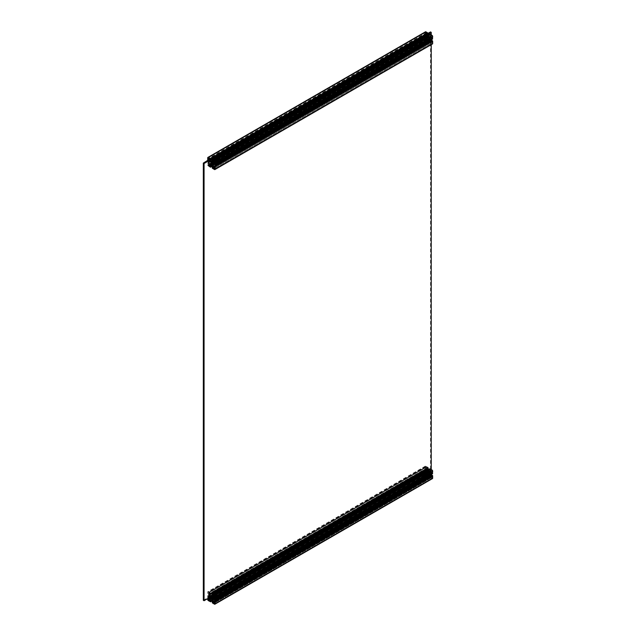 <?xml version="1.0" encoding="UTF-8"?>
<svg xmlns="http://www.w3.org/2000/svg" width="636" height="636" viewBox="0 0 636 636"><rect width="100%" height="100%" fill="white"/><g stroke="black" fill="none" stroke-linecap="round" stroke-linejoin="round"><path stroke-width="0.48" stroke-dasharray="3.18 2.39" d="M210.126 599.279L209.848 598.404L210.468 599.001L210.087 599.12M429.475 39.082L430.151 37.977A1.351 0.779 60 0 1 430.437 37.389A1.351 0.779 60 0 1 430.485 37.365A6.853 3.959 60 0 1 430.659 37.254A6.853 3.959 60 0 1 431.24 37.015L430.858 36.332A6.853 3.959 60 0 1 430.349 36.721A6.853 3.959 60 0 1 430.167 36.816L430.429 37.588L430.159 36.793A1.351 0.779 60 0 1 430.119 36.848A1.351 0.779 60 0 1 429.475 36.801L429.395 37.158A1.304 0.755 60 0 1 429.705 37.627L428.616 36.665L428.044 37.818L429.451 39.154A1.367 0.795 60 0 1 429.316 39.17L429.006 38.287L428.108 38.096A1.367 0.795 60 0 1 428.028 37.89L428.044 37.818M210.23 163.897L209.713 164.056C210.039 164.947 210.214 164.899 210.23 163.897A0.652 0.652 0 0 1 210.071 165.002M426.112 475.291L426.16 474.146L427.575 474.345L426.621 475.013C427.297 473.836 424.244 475.458 426.486 475.092L427.575 474.345L426.486 475.092C424.244 475.458 427.297 473.836 426.621 475.013L426.828 474.758A0.867 0.501 180 0 1 425.874 475.577A0.867 0.501 180 0 1 426.828 474.758M428.616 471.308L428.346 471.324A1.367 0.795 60 0 1 428.481 471.308L429.626 471.713L429.698 472.381A1.367 0.795 60 0 1 429.777 472.588L428.489 470.878A1.351 0.779 60 0 1 427.79 470.091A6.853 3.959 60 0 1 427.01 468.597L426.669 472.675C427.678 472.882 428.012 473.47 427.702 474.432L426.335 473.216L426.684 472.667L427.941 473.494A1.351 0.779 60 0 1 428.489 473.582L428.561 473.224A1.304 0.755 60 0 1 428.259 472.755L429.268 473.764L429.761 472.635M428.028 472.54L428.108 472.739A1.367 0.795 60 0 1 428.028 472.54L428.378 471.308A1.367 0.795 -120 0 1 428.513 471.292L429.38 471.499A1.057 0.612 60 0 0 429.046 471.363L428.712 471.316M428.481 471.308L426.883 472.31M429.475 473.725L429.451 473.796A1.367 0.795 60 0 1 429.316 473.812L427.623 474.718M429.777 472.588L429.451 473.796M429.626 471.713A1.057 0.612 60 0 1 430.063 472.834L430 473.073A1.057 0.612 60 0 1 429.244 473.144L428.108 472.739M430.063 472.834L429.904 473.176A1.034 0.596 -120 0 0 430.095 472.906A1.034 0.596 -120 0 0 429.753 471.761A1.034 0.596 -120 0 0 428.871 471.387A1.034 0.596 -120 0 0 428.871 472.58A1.034 0.596 -120 0 0 429.904 473.176L429.928 473.16A1.034 0.596 60 0 1 428.895 472.564A1.034 0.596 60 0 1 428.895 471.371A1.034 0.596 60 0 1 429.769 471.745A1.034 0.596 60 0 1 430.111 472.89A1.034 0.596 60 0 1 429.928 473.16C430.055 474.194 428.06 471.03 428.895 471.371L429.046 471.363A1.057 0.612 60 0 0 428.632 471.57M424.649 474.186L425.738 475.569C426.064 474.599 425.723 474.011 424.713 473.804L424.649 474.186M431.089 473.574A2.282 1.32 -120 0 0 430.453 471.212A2.282 1.32 -120 0 0 428.608 470.139A2.282 1.32 -120 0 0 427.933 471.038A2.282 1.32 -120 0 0 429.737 474.162A2.282 1.32 -120 0 0 430.85 474.027A2.282 1.32 -120 0 0 431.089 473.574M431.025 473.574A2.242 1.296 60 0 1 429.698 474.146A2.242 1.296 60 0 1 427.925 471.077A2.242 1.296 60 0 1 429.801 470.6A2.242 1.296 60 0 1 431.025 473.574M431.168 471.912L430.381 470.934L431.168 471.912M429.348 473.796L429.244 473.144M428.123 472.421A1.304 0.755 60 0 1 428.33 471.387L428.044 472.469M430.079 472.548L429.284 471.57L430.079 472.548M424.649 472.556L424.959 475.164A1.566 0.906 180 0 1 425.261 474.997L426.82 474.233C425.667 473.494 425.667 472.866 426.82 472.333L428.33 471.387A1.304 0.755 60 0 1 428.41 471.348M429.348 473.725L429.475 474.154A1.351 0.779 60 0 1 430.167 474.941A6.853 3.959 60 0 1 430.85 476.205L431.24 475.982A6.853 3.959 60 0 1 430.485 474.758A1.351 0.779 60 0 1 430.151 473.764L429.801 473.47A1.304 0.755 60 0 1 429.634 473.645A1.304 0.755 60 0 1 429.554 473.685M429.841 473.438L427.694 475.179C427.845 476.348 427.177 476.73 425.715 476.324L427.774 474.647L427.774 475.815M213.903 596.989L214.252 595.9L212.814 596.727L213.903 596.989L214.252 595.9L213.768 597.061C214.594 597.641 214.634 597.617 213.903 596.989C214.634 597.617 214.594 597.641 213.768 597.061M211.08 596.719L210.993 596.942A1.304 0.755 -120 0 0 210.755 596.997L210.691 596.989A1.367 0.795 -120 0 0 210.611 597.101L211.709 597.331M210.611 597.101L210.58 597.117A1.367 0.795 60 0 1 210.659 597.005L210.762 597.355A1.057 0.612 -120 0 0 210.373 597.609A1.057 0.612 -120 0 0 210.325 597.967L210.929 598.683A1.367 0.795 -120 0 0 211.065 598.858L210.627 597.188M211.875 597.331L210.762 597.355M210.325 597.967L210.58 597.117L210.389 598.285A1.057 0.612 -120 0 0 211.144 599.223L212.249 599.199A1.367 0.795 -120 0 0 212.36 599.072A1.367 0.795 60 0 1 212.249 599.199L211.12 598.866M215.739 596.457L215.668 596.846C214.666 596.632 214.324 596.043 214.65 595.081L215.739 596.457M214.054 597.435L212.686 596.218C212.368 597.172 212.71 597.76 213.704 597.983L214.054 597.435M211.78 600.503A2.282 1.32 60 0 1 209.3 598.023A2.282 1.32 60 0 1 209.538 596.624M210.651 596.481L210.683 596.496A2.242 1.296 -120 0 0 209.363 598.015A2.242 1.296 -120 0 0 210.985 600.305A2.242 1.296 -120 0 0 212.456 599.589M211.065 598.858L211.383 599.287A1.057 0.612 -120 0 0 211.82 598.675M430.151 473.764L213.68 598.746L213.569 598.317L215.739 597.061L215.66 597.602C215.811 598.762 215.151 599.144 213.68 598.746L214.332 597.856L212.209 599.16M210.309 598.381L210.436 597.92L211.096 599.08L210.309 598.381M214.26 596.95L213.68 596.035L215.66 594.891L215.739 596.099L212.655 597.88M215.66 597.602L425.715 476.324L426.366 475.442L215.739 597.045L215.747 598.23M212.297 600.114A1.351 0.779 -120 0 0 211.899 599.772L211.82 599.319A1.304 0.755 -120 0 0 212.058 599.263A1.304 0.755 -120 0 0 212.13 599.207M210.548 597.236A1.304 0.755 -120 0 0 210.834 598.635M211.041 598.913L210.914 599.199A1.351 0.779 -120 0 0 210.365 599.104L209.188 598.452L209.101 597.299M212.607 594.827L212.607 595.113A1.542 0.89 0 0 0 213.585 595.932A1.542 0.89 0 0 0 215.27 595.741A1.542 0.89 0 0 0 215.715 595.113A1.542 0.89 0 0 0 215.27 594.485A1.542 0.89 0 0 0 214.563 594.255A1.542 0.89 0 0 0 213.084 594.485A1.542 0.89 0 0 0 212.639 595.113L212.933 597.586A1.566 0.906 180 0 1 213.227 597.411L214.674 597.029L213.863 595.646L214.674 594.318C213.203 593.921 212.543 594.302 212.694 595.463L212.694 598.174L210.365 599.104M214.626 161.321L215.644 161.631L214.205 162.458L214.499 161.409C213.664 160.829 213.712 160.805 214.626 161.321C213.712 160.805 213.664 160.829 214.499 161.409L214.205 162.458L214.499 161.409M211.041 164.271L210.929 164.04A1.367 0.795 -120 0 0 211.065 164.207L212.281 164.541A1.367 0.795 -120 0 0 212.36 164.43L210.914 164.557A1.351 0.779 -120 0 0 210.262 164.501A1.351 0.779 -120 0 0 210.214 164.533A6.853 3.959 -120 0 0 210.031 164.629A6.853 3.959 -120 0 0 209.475 165.09M211.875 162.689L210.659 162.355A1.367 0.795 -120 0 0 210.611 162.45L210.389 163.643A1.057 0.612 -120 0 0 211.144 164.581L211.383 164.644A1.057 0.612 -120 0 0 211.82 164.032L212.011 162.856M212.011 163.134L212.265 164.406L215.739 162.411L215.747 163.587M212.249 164.557A1.367 0.795 60 0 0 212.329 164.446L211.756 163.714A1.057 0.612 -120 0 0 211.001 162.776M214.3 160.98L214.65 160.431C215.644 160.654 215.986 161.242 215.668 162.196L214.3 160.98M212.615 161.957L213.704 163.333C214.03 162.371 213.696 161.782 212.686 161.568L212.615 161.957M211.78 165.861A2.282 1.32 60 0 1 209.721 164.462A2.282 1.32 60 0 1 209.538 161.973M210.651 161.838L210.683 161.854A2.242 1.296 -120 0 0 209.308 162.951A2.242 1.296 -120 0 0 210.818 165.567A2.242 1.296 -120 0 0 212.456 164.947L212.464 164.923M209.689 165.042L209.196 164.191M210.389 163.643L210.929 164.04A1.367 0.795 60 0 0 211.041 164.223M210.762 162.713A1.057 0.612 -120 0 0 210.373 162.967A1.057 0.612 -120 0 0 210.325 163.325L210.58 162.466A1.367 0.795 60 0 1 210.659 162.355L211.709 162.681M210.914 163.945L210.627 162.546M211.224 163.977L211.096 164.43L210.436 163.277L211.224 163.977M210.548 162.593A1.304 0.755 -120 0 0 210.834 163.993M211.08 162.077L210.993 162.291A1.304 0.755 -120 0 0 210.755 162.355A1.304 0.755 -120 0 0 210.683 162.403M213.998 162.442L214.785 162.005L213.863 160.995L214.674 159.676L213.227 159.564A1.566 0.906 0 0 0 212.933 159.739L212.607 163.301A1.542 0.89 180 0 1 213.084 162.673A1.542 0.89 180 0 1 214.769 162.482A1.542 0.89 180 0 1 215.715 163.301A1.542 0.89 180 0 1 215.27 163.929A1.542 0.89 180 0 1 213.791 164.168A1.542 0.89 180 0 1 213.084 163.929A1.542 0.89 180 0 1 212.639 163.301L212.639 159.549M210.365 161.306L212.758 159.922L212.694 163.524L426.82 39.591C425.667 38.852 425.667 38.216 426.82 37.683L425.261 37.15A1.566 0.906 0 0 0 424.959 37.325L424.649 40.823M212.249 162.53L215.66 160.24L215.739 161.449L214.26 162.307L213.68 161.385L211.899 162.419M425.595 38.828A0.867 0.501 0 0 0 426.589 38.025A0.867 0.501 0 0 0 425.595 38.828L425.762 38.589C425.293 39.79 428.108 38.025 425.889 38.518L425.889 38.518C428.108 38.025 425.293 39.79 425.762 38.589L424.745 39.297L426.184 38.47L424.745 39.297L426.16 39.496L426.207 38.351M429.316 39.17L427.623 40.068M428.123 37.778A1.304 0.755 60 0 1 428.33 36.737L428.346 36.673A1.367 0.795 60 0 1 428.481 36.665L426.883 37.659M428.028 37.89L428.346 36.673M429.006 38.287A1.057 0.612 60 0 1 428.569 37.166L428.632 36.928A1.057 0.612 60 0 1 429.046 36.713A1.057 0.612 60 0 1 429.38 36.856L429.698 37.739A1.367 0.795 60 0 1 429.777 37.937L429.698 37.739M426.088 40.37L424.713 39.154C424.403 40.116 424.745 40.696 425.738 40.919L426.088 40.37M427.774 39.4L427.702 39.782C426.692 39.575 426.351 38.987 426.684 38.017L427.774 39.4M427.972 36.18A2.282 1.32 -120 0 0 427.933 36.387A2.282 1.32 -120 0 0 429.737 39.519A2.282 1.32 -120 0 0 430.85 39.376A2.282 1.32 -120 0 0 430.667 36.896A2.282 1.32 -120 0 0 428.608 35.497A2.282 1.32 -120 0 0 427.972 36.18M427.964 36.22A2.242 1.296 60 0 1 429.698 35.878A2.242 1.296 60 0 1 431.081 38.486A2.242 1.296 60 0 1 429.698 39.504A2.242 1.296 60 0 1 427.925 36.427A2.242 1.296 60 0 1 427.964 36.22M430.262 36.467L431.049 37.445L430.262 36.467M429.777 37.937L429.451 39.154M429.626 37.071A1.057 0.612 60 0 1 430.063 38.184L430 38.43A1.057 0.612 60 0 1 429.244 38.502M428.513 36.65L429.38 36.856L428.513 36.65M429.165 37.095L429.952 38.081L429.165 37.095M429.348 39.074L429.475 39.512A1.351 0.779 60 0 1 430.167 40.299A6.853 3.959 60 0 1 430.85 41.563L431.24 41.332A6.853 3.959 60 0 1 430.485 40.116A1.351 0.779 60 0 1 430.151 39.122L429.801 38.828A1.304 0.755 60 0 1 429.634 39.003A1.304 0.755 60 0 1 429.554 39.035M429.841 38.796L427.694 40.537C427.845 41.698 427.177 42.079 425.715 41.682L425.603 41.253L427.774 39.996L427.774 41.173M429.801 38.828L429.316 39.106M429.721 37.914L426.295 39.893L425.715 38.971L427.694 37.826L427.774 39.035L427.774 37.77M428.481 36.721L426.454 37.818L428.33 36.737A1.304 0.755 60 0 1 428.41 36.705M428.616 36.665L428.489 36.228A1.351 0.779 60 0 1 427.941 35.688L426.669 35.044L427.01 39.512A6.853 3.959 60 0 1 427.607 39.019A6.853 3.959 60 0 1 427.79 38.923A1.351 0.779 60 0 1 427.837 38.891A1.351 0.779 60 0 1 428.489 38.939L428.561 38.581A1.304 0.755 60 0 1 428.259 38.112M426.82 37.683L428.489 36.228M426.438 466.904L426.438 472.325L208.87 597.943M207.71 598.611L207.741 591.782L208.131 597.514L430.5 469.13L431.24 469.559L426.414 472.604L425.699 472.119L425.317 466.164L425.285 473.892A0.914 0.525 -120 0 0 425.945 475.028L428.171 476.205L428.036 475.235L427.392 475.41L427.074 474.575A6.527 3.768 60 0 1 427.774 473.947A6.527 3.768 60 0 1 428.108 473.788A1.041 0.604 60 0 1 428.577 473.86L429.38 474.329A1.041 0.604 60 0 1 429.849 474.79A6.527 3.768 60 0 1 430.89 476.785L430.564 477.238L429.793 476.308L429.92 477.278L432.019 478.534A0.914 0.525 -120 0 0 432.488 478.582M425.532 476.563L426.263 477.223L424.681 478.137L424.8 476.984L427.933 475.179M424.681 478.137L212.615 600.567L212.655 599.581L213.497 598.977L214.229 599.104L213.823 599.875L424.641 478.153M214.229 599.104L424.689 477.167L213.807 598.913M425.389 471.363L426.843 471.705A1.566 0.906 180 0 1 427.646 472.174L425.579 473.367A1.566 0.906 180 0 1 424.776 472.898L424.872 471.666M429.38 471.165L427.766 472.445L429.849 471.244A1.041 0.604 60 0 1 429.38 471.165L428.577 470.704A1.041 0.604 60 0 1 428.108 470.243A6.527 3.768 60 0 1 427.901 469.917M214.809 594.127L424.776 472.898L424.649 472.238L213.998 593.857L214.809 594.127A1.566 0.906 180 0 1 215.612 594.588L213.545 595.781A1.566 0.906 180 0 1 213.346 595.717M428.489 470.878L426.82 472.333L426.708 471.904C425.238 471.507 424.578 471.888 424.721 473.049L424.768 473.518L214.785 594.747L213.998 594.175M424.768 475.418L214.674 597.029L424.768 475.418M213.998 597.403L424.776 476.062A1.566 0.906 0 0 0 425.579 476.523L426.39 476.785L427.766 475.99L427.646 475.331A1.566 0.906 0 0 0 426.843 474.861L212.742 598.476A1.566 0.906 0 0 0 213.545 598.937L214.356 599.199L215.731 598.404L215.612 597.745A1.566 0.906 0 0 0 214.809 597.284M429.849 474.79L427.766 475.99L427.646 475.331L429.38 474.329M428.489 473.582L426.708 474.615L428.561 473.224M429.801 473.47L429.316 473.756M426.295 474.536L425.715 473.621L427.694 472.476L427.774 473.685L215.739 596.099L215.62 595.224L425.715 473.621L215.62 595.224M427.774 472.413L427.774 473.685L429.721 472.556M429.92 477.278L427.734 478.542L427.774 477.564L426.16 479.027L429.737 476.96M427.774 477.564L429.737 476.428M215.699 600.002L426.573 478.256L214.125 600.909L214.523 601.632L215.707 600.956L215.747 599.979M213.545 598.937L211.804 599.939A1.041 0.604 -120 0 1 212.185 600.273L212.655 599.581L210.985 600.543M425.579 473.367L215.731 594.867L426.39 473.24M212.766 595.352A1.566 0.906 180 0 1 212.742 595.32L212.837 594.08M212.464 595.479L212.623 594.652L212.162 594.914M213.362 593.778L213.998 593.857M210.54 599.398L212.623 598.198L211.009 599.478A1.041 0.604 -120 0 0 210.54 599.398A6.527 3.768 -120 0 0 210.198 599.557A6.527 3.768 -120 0 0 209.689 599.963M426.39 476.785L215.731 598.404L215.612 597.745L425.579 476.523M424.792 475.307L214.674 597.029M426.295 475.497L215.739 597.061L425.603 475.903M212.249 597.172L213.68 596.035L211.899 597.061M426.557 479.218L215.707 600.956L426.16 479.027M214.547 600.67L212.957 601.584L214.547 600.67M212.631 595.916L210.755 596.997A1.304 0.755 -120 0 0 210.683 597.053M212.599 597.077L430.167 471.467A1.351 0.779 60 0 1 430.119 471.499A1.351 0.779 60 0 1 429.475 471.443L429.395 471.801A1.304 0.755 60 0 1 429.705 472.27M211.804 599.939L211.009 599.478M212.162 594.557L429.737 468.947L430.89 470.457A6.527 3.768 60 0 1 430.19 471.085A6.527 3.768 60 0 1 429.849 471.244M210.214 595.701L427.79 470.091M426.812 474.917A0.851 0.493 60 0 1 426.851 474.353A6.853 3.959 60 0 1 427.519 473.717L425.619 472.5L425.563 474.058L426.772 475.124L209.236 600.535M208.942 598.571L209.944 599.335A6.853 3.959 -120 0 0 209.475 599.732M432.401 471.785L432.027 470.33L431.144 470.107A0.851 0.493 60 0 1 431.105 470.68A6.853 3.959 60 0 1 431.081 470.712L431.598 471.602A0.851 0.493 60 0 1 432.146 471.84L214.825 597.403M431.097 476.618L431.081 476.738A6.853 3.959 60 0 1 431.105 476.801A0.851 0.493 60 0 1 431.144 477.421L432.289 478.248L432.146 476.849A0.851 0.493 60 0 1 431.598 476.451L213.903 602.014L431.478 476.396M212.909 597.625L430.485 472.007A6.853 3.959 60 0 1 430.659 471.896A6.853 3.959 60 0 1 431.24 471.666L430.85 470.982A6.853 3.959 60 0 1 430.349 471.371A6.853 3.959 60 0 1 430.167 471.467M429.841 472.588L430.151 472.62A1.351 0.779 60 0 1 430.437 472.039A1.351 0.779 60 0 1 430.485 472.007M430.485 474.758L212.909 600.376L430.167 474.941M213.68 601.767L431.256 476.149M213.418 601.918L430.993 476.3M427.464 469.13A6.527 3.768 60 0 1 427.074 468.247L427.392 467.794L428.036 468.708L210.46 594.318M430.691 474.75A6.527 3.768 60 0 1 430.516 474.408A1.041 0.604 60 0 1 430.349 473.764L430.349 472.842A1.041 0.604 60 0 1 430.516 472.397A6.527 3.768 60 0 1 430.818 472.182A6.527 3.768 60 0 1 431.717 471.896L432.456 473.645L214.881 599.263M214.237 600.853L431.804 475.235L432.281 476.253L431.717 476.3A6.527 3.768 60 0 1 431.16 475.521M425.285 473.892L207.71 599.502M425.699 466.466L208.131 592.076M203.329 600.289L208.131 597.514L208.592 598.102M431.24 34.924L431.24 39.79M431.24 40.823L431.24 44.655M208.87 160.741L427.487 34.519M425.476 31.8A0.914 0.525 -120 0 0 425.285 32.229L425.285 39.893L425.699 40.14L425.73 34.423L426.438 34.908L426.438 40.553L428.044 41.555L428.219 40.911L427.392 40.768L427.074 39.933A6.527 3.768 60 0 1 427.774 39.297A6.527 3.768 60 0 1 428.108 39.138A1.041 0.604 60 0 1 428.577 39.217L429.38 39.678A1.041 0.604 60 0 1 429.849 40.14A6.527 3.768 60 0 1 430.89 42.135L430.564 42.596L429.793 41.666L429.92 42.636L432.019 43.892A0.914 0.525 -120 0 0 432.488 43.94M208.87 166.163L426.438 40.553M210.54 164.756L212.742 163.826A1.566 0.906 0 0 0 213.545 164.295L214.356 164.557L215.731 163.762L215.612 163.102A1.566 0.906 0 0 0 214.809 162.633L211.009 164.835A1.041 0.604 -120 0 0 210.54 164.756A6.527 3.768 -120 0 0 210.198 164.915A6.527 3.768 -120 0 0 209.689 165.312M426.39 42.143L215.731 163.762L215.612 163.102L425.579 41.873L426.39 42.143L427.766 41.348L427.646 40.68A1.566 0.906 0 0 0 426.843 40.219L424.776 41.412A1.566 0.906 0 0 0 425.579 41.873M214.785 160.097L213.513 159.485L424.792 37.508L424.768 38.868L214.785 160.097M212.766 160.701A1.566 0.906 180 0 1 212.742 160.669L212.623 160.01L213.998 159.215L214.809 159.477A1.566 0.906 180 0 1 215.612 159.938L213.545 161.139A1.566 0.906 180 0 1 213.346 161.075M425.579 38.717L215.731 160.216L425.579 38.717A1.566 0.906 180 0 1 424.776 38.255L424.649 37.596L426.025 36.801L426.843 37.063A1.566 0.906 180 0 1 427.646 37.524L426.39 38.597M212.591 160.741L212.623 160.01L212.162 160.272M215.747 160.185L215.739 161.449L426.295 39.893M215.66 162.951L425.715 41.682L426.295 40.855L215.739 162.411L215.66 162.951C215.811 164.12 215.151 164.501 213.68 164.096L214.26 163.269L212.313 164.398M426.295 40.855L215.62 162.482L425.532 41.276M430.151 39.122L212.583 164.732L214.26 163.269M214.523 158.547L214.125 159.31L214.547 159.501L215.588 159.016L215.707 157.863M426.573 37.087L215.747 158.38L426.16 36.896L426.891 37.023L427.734 36.419L427.734 35.449M213.998 162.76L424.649 41.133L214.809 162.633M429.849 40.14L427.766 41.348L427.646 40.68L429.38 39.678M428.489 38.939L426.708 39.965L428.561 38.581M429.38 36.522L427.766 37.802L429.849 36.602A1.041 0.604 60 0 1 429.38 36.522L428.577 36.061A1.041 0.604 60 0 1 428.108 35.6A6.527 3.768 60 0 1 427.901 35.266M214.809 159.477L424.776 38.255L424.649 37.596L213.998 159.215M424.792 37.508L424.721 38.398L214.674 159.676M215.62 160.582L425.715 38.971L215.66 160.24M426.557 36.125L426.16 36.896M429.928 35.155L427.734 36.419L429.737 34.829L430.564 34.972L430.89 35.807A6.527 3.768 60 0 1 430.19 36.443A6.527 3.768 60 0 1 429.849 36.602M212.297 165.471A1.351 0.779 -120 0 0 211.899 165.121L211.82 164.676A1.304 0.755 -120 0 0 212.058 164.613A1.304 0.755 -120 0 0 212.13 164.565M430.167 40.299L212.909 165.726L430.485 40.116M427.774 35.433L429.737 34.296L429.737 34.829M427.464 34.479A6.527 3.768 60 0 1 427.074 33.605L427.392 33.144L428.036 34.066L425.842 35.33M427.774 40.036L427.774 38.907L210.214 164.533M209.101 164.478L209.101 162.657M426.851 33.581A0.851 0.493 60 0 1 426.812 32.961L425.675 32.142L425.563 33.819L427.519 34.98A6.853 3.959 60 0 1 426.851 33.581L209.284 159.199M432.401 43.359L432.146 42.199A0.851 0.493 60 0 1 431.598 41.809L431.081 42.095A6.853 3.959 60 0 1 431.105 42.159A0.851 0.493 60 0 1 431.144 42.779L432.289 43.598L214.825 168.977L432.027 43.574M213.903 167.363L431.478 41.753L213.903 167.363M432.401 37.142L432.027 35.688L431.144 35.465A0.851 0.493 60 0 1 431.105 36.037A6.853 3.959 60 0 1 431.081 36.069L431.598 36.952A0.851 0.493 60 0 1 432.146 37.198L214.825 162.752M430.993 41.658L213.418 167.268L430.993 41.658M431.256 41.507L213.68 167.117L431.256 41.507M430.167 36.816L212.599 162.434M430.485 37.365L212.909 162.983M431.24 37.015L213.688 162.617L431.256 37.015M430.858 36.332L213.299 161.941L430.858 36.332M208.131 160.312L208.099 165.813L207.71 160.55M428.219 40.911L212.185 165.638A1.041 0.604 -120 0 0 211.804 165.296L211.009 164.835M207.71 157.847L425.285 32.229M208.131 165.75L425.699 40.14M428.179 33.263L208.409 160.153M214.237 166.211L431.804 40.593L432.281 41.602L431.717 41.658A6.527 3.768 60 0 1 431.16 40.879M430.691 40.1A6.527 3.768 60 0 1 430.516 39.758A1.041 0.604 60 0 1 430.349 39.122L430.349 38.2A1.041 0.604 60 0 1 430.516 37.755A6.527 3.768 60 0 1 430.818 37.54A6.527 3.768 60 0 1 431.717 37.246L432.456 39.003L214.881 164.613M430.5 469.13L430.5 31.927M426.009 36.363A0.843 0.485 180 0 1 426.557 37.278A0.843 0.485 180 0 1 425.389 36.721M425.603 36.498A0.867 0.501 180 0 1 426.828 37.206A0.867 0.501 180 0 1 425.365 36.729A0.867 0.501 180 0 0 425.341 36.832L425.341 36.832A0.867 0.501 180 0 0 427.082 36.832L427.082 36.832A0.867 0.501 180 0 0 426.041 36.347M426.565 36.554L426.454 37.15L425.611 36.801L426.565 36.554L426.565 37.619L425.611 37.866L425.611 36.801M425.961 37.588L425.961 36.514M425.611 37.866L425.858 37.119M425.858 38.184L426.454 38.224L426.454 37.15M426.454 38.224L426.565 37.619M426.812 37.937L427.074 36.697A1.701 0.978 0 0 1 427.67 37.039L427.702 37.588A1.542 0.89 0 0 0 426.597 36.944L426.788 36.88A1.566 0.906 180 0 1 427.67 37.389L427.662 37.246M425.595 38.637L427.082 38.78L425.595 38.637M425.341 38.383L425.341 37.937A1.701 0.978 180 0 1 424.753 37.588L424.721 38.033A1.542 0.89 0 0 0 425.826 38.669L425.341 38.383A1.701 0.978 0 0 1 424.753 38.041L424.721 37.182A1.542 0.89 180 0 1 424.689 37.119M425.341 37.937L425.826 37.826L425.826 38.669M427.702 37.588L427.702 36.745A1.542 0.89 180 0 1 427.75 36.968A1.542 0.89 180 0 1 427.297 37.596A1.542 0.89 180 0 1 425.826 37.826M424.864 37.023A1.383 0.803 0 0 0 425.834 37.603A1.383 0.803 0 0 0 427.185 37.405A1.383 0.803 0 0 0 427.185 36.268L427.408 36.395A1.701 0.978 180 0 0 427.074 36.252L427.074 36.697M427.297 41.515L427.297 41.515A1.542 0.89 180 0 1 425.118 41.515A1.542 0.89 180 0 1 424.721 41.109A1.542 0.89 180 0 1 424.665 40.887A1.542 0.89 180 0 1 426.207 39.996A1.542 0.89 180 0 1 427.75 40.887A1.542 0.89 180 0 1 427.297 41.515L427.114 41.626A1.28 0.739 0 0 0 427.114 40.577A1.28 0.739 0 0 0 425.301 40.577A1.28 0.739 0 0 0 425.301 41.626A1.28 0.739 0 0 0 427.114 41.626L427.297 41.515M424.721 39.13L426.144 40.362L425.778 40.927L424.721 40.259L424.721 39.13L425.365 38.748M425.182 36.3A1.542 0.89 180 0 1 426.597 36.101L426.597 36.944M427.75 39.432L426.645 38.009C426.303 39.003 426.653 39.607 427.686 39.822L427.75 39.432M427.185 36.268A1.383 0.803 0 0 0 426.74 36.101M427.074 36.252L426.597 36.101M424.721 37.182L424.753 37.588L424.721 37.182M213.974 158.777A0.843 0.485 180 0 1 214.777 159.596A0.843 0.485 180 0 1 213.354 159.135M213.569 158.913A0.867 0.501 180 0 1 214.793 159.628A0.867 0.501 180 0 1 213.338 159.151A0.867 0.501 180 0 0 215.048 159.254A0.867 0.501 180 0 0 214.006 158.762M214.793 161.242L214.793 161.242A0.867 0.501 0 0 0 214.181 160.383A0.867 0.501 0 0 0 213.561 161.242A0.867 0.501 0 0 0 214.793 161.242L214.531 161.393M213.823 159.533L213.935 158.936L214.777 159.286L213.823 159.533L213.823 160.598L214.419 160.638L215.04 159.111A1.701 0.978 0 0 1 215.636 159.453L215.668 160.002A1.542 0.89 -0 0 0 214.563 159.366L214.761 159.294A1.566 0.906 180 0 1 215.636 159.803L215.636 159.008A1.701 0.978 180 0 0 215.381 158.817A1.701 0.978 180 0 0 215.04 158.666L215.04 159.111M214.419 160.638L214.419 159.572M214.777 160.351L214.531 158.968M214.531 160.034L213.935 160.002L213.935 158.936M213.935 160.002L213.823 160.598M213.577 160.28L213.577 159.215M214.793 161.767L213.306 161.194L215.048 161.194L214.793 161.767M213.306 160.956A1.542 0.89 -0 0 0 213.791 161.083L213.314 160.351A1.701 0.978 180 0 1 212.718 160.01L212.686 160.447A1.542 0.89 -0 0 0 212.837 160.662M212.877 160.646A1.566 0.906 180 0 1 212.742 160.511A1.566 0.906 180 0 1 212.718 160.471L212.686 159.604A1.542 0.89 180 0 1 212.663 159.541M212.726 159.851L212.718 160.471A1.701 0.978 0 0 0 212.925 160.614M215.04 158.666L214.563 158.515L214.563 159.366M213.275 162.991A1.28 0.739 0 0 0 213.275 164.04A1.28 0.739 0 0 0 215.079 164.04A1.28 0.739 0 0 0 215.079 162.991A1.28 0.739 0 0 0 213.275 162.991M213.147 158.722A1.542 0.89 180 0 1 214.563 158.515M215.668 160.002L215.668 159.159A1.542 0.89 180 0 1 215.715 159.382A1.542 0.89 180 0 1 213.791 160.24L213.791 161.083M213.791 162.18L213.744 163.341L212.702 161.536L213.791 162.18M215.27 162.108C215.922 162.267 215.922 161.695 215.27 160.399L214.237 160.995L215.66 162.236L213.744 163.341M212.829 159.437A1.383 0.803 0 0 0 214.857 159.946A1.383 0.803 0 0 0 215.159 158.69A1.383 0.803 0 0 0 214.706 158.515M213.314 160.351L213.791 160.24M214.952 599.366A0.843 0.485 0 0 0 213.577 598.818A0.843 0.485 0 0 0 214.793 599.502L214.793 599.502A0.867 0.501 0 0 0 213.561 598.794A0.867 0.501 0 0 0 214.952 599.366M213.561 597.172A0.867 0.501 180 0 1 215.048 597.53A0.867 0.501 180 0 1 213.489 597.22A0.867 0.501 180 0 1 213.561 597.172L213.823 597.021M213.688 599.366L214.73 599.303L214.117 598.818L213.688 599.366L213.624 597.959L214.117 597.753L214.117 598.818M213.624 597.959L213.624 599.025M214.117 597.753L214.666 597.896L214.666 598.961M214.666 597.896L214.73 599.303M214.73 598.238L213.688 598.301M214.237 598.444L214.237 599.51M213.561 596.648L213.306 597.22L214.38 597.625L215.048 597.22L213.561 596.648M213.593 599.12L213.791 599.056A1.542 0.89 180 0 1 212.686 598.412L212.718 598.611A1.566 0.906 0 0 0 213.593 599.12L213.314 599.303A1.701 0.978 180 0 1 212.718 598.961L212.718 599.406A1.701 0.978 0 0 0 212.981 599.605A1.701 0.978 0 0 0 213.314 599.748L213.314 599.303M214.761 597.435L214.563 597.331A1.542 0.89 180 0 1 215.668 597.967L215.636 597.959A1.566 0.906 0 0 0 215.612 597.904A1.566 0.906 0 0 0 214.761 597.435L215.04 597.617A1.701 0.978 180 0 1 215.636 597.959L215.628 598.563M213.314 599.748L213.791 599.899A1.542 0.89 0 0 0 215.27 599.668A1.542 0.89 0 0 0 215.715 599.04A1.542 0.89 0 0 0 215.668 598.818L215.636 598.412A1.701 0.978 0 0 0 215.04 598.063L215.04 597.617M215.079 595.423A1.28 0.739 180 0 1 213.275 595.423A1.28 0.739 180 0 1 213.275 594.374A1.28 0.739 180 0 1 215.079 594.374A1.28 0.739 180 0 1 215.079 595.423M215.27 599.668L215.159 599.732A1.383 0.803 180 0 1 213.195 599.732A1.383 0.803 180 0 1 213.195 598.603A1.383 0.803 180 0 1 215.159 598.603A1.383 0.803 180 0 1 215.159 599.732L215.159 599.732M215.27 596.751C215.922 596.91 215.922 596.345 215.27 595.05L214.563 595.105L214.563 596.234L215.715 596.496M215.04 598.063L214.563 598.174A1.542 0.89 0 0 0 212.639 599.04A1.542 0.89 0 0 0 212.686 599.255L212.686 598.412M214.117 597.419L213.744 597.991C212.726 597.76 212.376 597.156 212.702 596.178L214.117 597.419M214.793 599.517A0.867 0.501 0 0 0 214.181 598.667A0.867 0.501 0 0 0 213.847 599.629A0.867 0.501 0 0 0 214.793 599.517L214.777 599.51M425.436 476.547A0.843 0.485 0 0 0 426.804 477.095L426.828 477.087A0.867 0.501 0 0 0 425.595 476.372A0.867 0.501 0 0 0 426.828 477.087L426.804 477.095A0.843 0.485 0 0 0 425.436 476.547M426.7 476.547L425.659 476.61L426.764 476.889L426.7 475.482L426.271 477.095M426.764 475.823L426.764 476.889M426.271 476.03L425.723 475.887L425.723 476.952M425.723 475.887L425.659 476.61M425.659 475.537L426.7 475.482M425.738 475.569L426.16 475.323L426.144 476.404M426.828 474.941L425.341 474.806L426.828 474.941M426.788 475.02L426.597 474.917A1.542 0.89 180 0 1 427.702 475.553L427.67 475.545A1.566 0.906 0 0 0 427.638 475.49A1.566 0.906 0 0 0 426.788 475.02L427.074 475.203A1.701 0.978 180 0 1 427.67 475.545L427.702 476.396A1.542 0.89 0 0 1 427.75 476.618A1.542 0.89 0 0 1 427.297 477.246A1.542 0.89 0 0 1 425.826 477.485L425.341 476.889A1.701 0.978 180 0 1 424.753 476.547L424.753 476.992A1.701 0.978 0 0 0 425.007 477.183A1.701 0.978 0 0 0 425.341 477.334M425.627 476.706L425.826 476.634A1.542 0.89 180 0 1 424.721 475.998L424.753 476.197A1.566 0.906 0 0 0 425.627 476.706L425.341 476.889M427.662 476.149L427.67 475.99A1.701 0.978 0 0 0 427.074 475.649L426.597 475.76A1.542 0.89 0 0 0 425.118 475.99A1.542 0.89 0 0 0 424.665 476.618A1.542 0.89 0 0 0 424.721 476.841L424.721 475.998M427.074 475.649L427.074 475.203M425.118 472.071A1.542 0.89 0 0 0 424.665 472.699A1.542 0.89 0 0 0 425.826 473.558A1.542 0.89 0 0 0 427.75 472.699A1.542 0.89 0 0 0 427.297 472.071A1.542 0.89 0 0 0 425.118 472.071L425.301 471.96A1.28 0.739 180 0 1 427.114 471.96A1.28 0.739 180 0 1 427.114 473.009A1.28 0.739 180 0 1 425.301 473.009A1.28 0.739 180 0 1 425.301 471.96L425.118 472.071M425.826 475.537L425.118 475.601C424.466 474.305 424.466 473.733 425.118 473.892L425.826 474.416L425.826 475.537M424.673 474.154L425.118 473.892M426.271 473.224L427.686 474.464C428.004 473.486 427.662 472.89 426.645 472.659L426.271 473.224M425.595 476.396A0.867 0.501 0 0 0 426.207 477.246A0.867 0.501 0 0 0 426.541 476.285A0.867 0.501 0 0 0 425.595 476.396M425.23 476.181A1.383 0.803 180 0 1 427.185 476.181A1.383 0.803 180 0 1 427.185 477.31A1.383 0.803 180 0 1 425.23 477.31A1.383 0.803 180 0 1 425.23 476.181M427.67 475.99L427.702 476.396L427.67 475.99M215.342 160.701L216.534 161.457L215.723 160.057L215.342 160.701M425.047 41.03L424.665 41.3L423.83 40.33L423.997 39.726L425.047 41.03M423.735 40.179A0.716 0.413 60 0 1 424.721 41.046A0.716 0.413 60 0 1 423.735 40.179M216.645 160.876A0.716 0.413 -120 0 0 215.668 160.606A0.716 0.413 -120 0 0 216.645 160.876M423.83 474.599L424.88 475.911L423.83 474.599M216.558 595.67L215.723 594.7L215.342 594.97L216.391 596.274L216.558 595.67M215.668 595.256A0.716 0.413 -120 0 0 216.645 595.519A0.716 0.413 -120 0 0 215.668 595.256M424.721 475.688A0.716 0.413 60 0 1 423.751 474.774A0.716 0.413 60 0 1 424.721 475.688M430.27 472.174L430.135 471.252C430.652 471.348 430.58 471.491 429.92 471.658L430.27 472.174M430.413 472.945A1.256 0.723 -120 0 0 429.324 471.053A1.256 0.723 -120 0 0 428.926 472.548A1.256 0.723 -120 0 0 430.413 472.945M429.006 472.93A1.057 0.612 60 0 1 428.569 471.817M426.82 472.333L428.481 471.371M427.694 475.179L429.475 474.154M209.967 598.23A1.256 0.723 60 0 1 211.065 597.602A1.256 0.723 60 0 1 211.462 599.557A1.256 0.723 60 0 1 209.967 598.23M210.293 598.174A1.034 0.596 60 0 1 210.484 597.474A1.034 0.596 60 0 1 211.518 598.071A1.034 0.596 60 0 1 211.518 599.255A1.034 0.596 60 0 1 210.81 599.072A1.034 0.596 60 0 1 210.293 598.174M211.756 598.357A1.057 0.612 -120 0 0 211.001 597.419M210.27 598.19A1.034 0.596 -120 0 0 210.786 599.08A1.034 0.596 -120 0 0 211.494 599.271A1.034 0.596 -120 0 0 211.494 598.078A1.034 0.596 -120 0 0 210.46 597.482A1.034 0.596 -120 0 0 210.27 598.19M212.313 599.04L214.26 597.92M211.82 599.319L213.569 598.317M210.914 599.199L212.694 598.174M211.073 598.794L212.734 597.832M211.693 164.048A1.256 0.723 60 0 1 210.595 164.676A1.256 0.723 60 0 1 210.206 162.729A1.256 0.723 60 0 1 211.693 164.048M211.701 163.913A1.034 0.596 60 0 1 211.518 164.613A1.034 0.596 60 0 1 210.484 164.016A1.034 0.596 60 0 1 210.484 162.824A1.034 0.596 60 0 1 211.192 163.015A1.034 0.596 60 0 1 211.701 163.913M211.685 163.921A1.034 0.596 -120 0 0 211.168 163.031A1.034 0.596 -120 0 0 210.46 162.84A1.034 0.596 -120 0 0 210.46 164.032A1.034 0.596 -120 0 0 211.494 164.629A1.034 0.596 -120 0 0 211.685 163.921M212.734 161.29L210.993 162.291M212.734 163.19L211.073 164.152M428.696 36.777A1.256 0.723 -120 0 0 429.785 38.661A1.256 0.723 -120 0 0 430.182 37.174A1.256 0.723 -120 0 0 428.696 36.777M428.68 37.015A1.034 0.596 -120 0 0 429.022 38.152A1.034 0.596 -120 0 0 429.904 38.526A1.034 0.596 -120 0 0 429.904 37.333A1.034 0.596 -120 0 0 428.871 36.745A1.034 0.596 -120 0 0 428.68 37.015M428.704 36.999A1.034 0.596 60 0 1 428.895 36.729A1.034 0.596 60 0 1 429.928 37.325A1.034 0.596 60 0 1 429.928 38.518A1.034 0.596 60 0 1 429.046 38.144A1.034 0.596 60 0 1 428.704 36.999M430.151 37.977L212.583 163.595M214.26 162.307L212.655 163.229M429.395 37.158L427.654 38.168M426.438 472.54L208.87 598.158L426.351 472.596M425.261 474.997L427.885 473.478M209.188 598.452L426.764 472.834M210.309 599.096L430.437 472.039M213.227 597.411L424.959 475.164M425.54 474.877L427.941 473.494M210.993 596.942L212.734 595.932M210.914 596.489L212.694 595.463M427.694 472.476L429.475 471.443M427.654 472.81L429.395 471.801M211.899 599.772L212.472 599.438M426.891 478.193L215.588 600.185M214.857 600.615L213.004 601.68M430.159 476.626L213.116 601.934M430.023 476.388L427.623 477.771M214.125 601.441L212.162 602.578M214.523 601.632L212.345 602.896M428.108 473.788L426.025 474.989M427.074 474.575L209.777 600.034M214.356 599.199L212.273 600.4M425.945 475.028L208.37 600.638M212.766 599.406L210.826 600.519M424.8 476.984L213.497 598.977M430.89 470.457L213.314 596.067M214.356 595.662L212.925 596.489M214.674 594.318L424.721 473.049M209.101 598.293L424.713 473.804M209.284 594.032L426.669 468.525M427.01 468.597L209.435 594.215M209.284 599.963L426.851 474.353M209.252 600.615L426.637 475.108M209.435 599.692L425.929 474.702M209.069 599.056L425.563 474.058M207.988 598.238L425.563 472.62M208.171 598.134L425.746 472.516M209.88 599.112L427.448 473.502M427.519 473.717L209.944 599.335M214.825 596.584L432.401 470.966M432.146 471.84L214.825 597.307M431.598 471.602L214.825 596.751M431.478 471.515L214.825 596.6M431.097 470.855L214.443 595.94L432.027 470.33M431.081 470.712L214.316 595.86M431.105 470.68L214.3 595.853M431.144 470.107L213.823 595.582M431.319 469.925L213.752 595.535M431.319 477.811L214.825 602.809L432.401 477.191M432.401 478.01L214.825 603.62L432.027 478.216M431.144 477.421L214.57 602.459L432.146 476.849M431.105 476.801L214.062 602.117M431.081 476.738L214.014 602.061L431.598 476.451M212.583 598.238L430.151 472.62M213.299 596.584L430.85 470.982M213.418 596.663L430.993 471.053M213.68 597.125L431.256 471.507M431.24 471.666L213.688 597.268L431.256 471.658M430.85 476.205L213.672 601.592L431.24 475.982M432.019 478.534L214.443 604.144M429.928 476.324L427.734 477.588M430.159 476.841L213.195 602.109M430.302 477.08L213.299 602.364M430.564 477.238L213.37 602.634M430.89 476.785L213.314 602.395M428.577 473.86L426.843 474.861M427.392 475.41L210.731 600.503M427.662 475.561L210.222 601.092L427.797 475.474M427.797 475.259L210.222 600.869M428.036 475.235L425.842 476.499M428.219 475.553L426.263 476.69M425.285 466.228L207.71 591.838M425.381 466.172L207.805 591.782M425.611 466.307L208.036 591.917M425.699 472.119L208.131 597.729M425.794 472.278L208.218 597.888M427.933 468.645L210.357 594.263M427.797 468.406L210.222 594.024M427.797 468.191L210.222 593.801M427.662 467.953L210.087 593.563M427.392 467.794L209.824 593.404M427.074 468.247L210.055 593.547M428.108 470.243L426.025 471.443M428.577 470.704L426.843 471.705M430.564 469.622L212.988 595.232L430.119 469.861M430.302 469.471L212.726 595.089L430.159 469.551M430.159 469.773L212.917 595.193M430.023 469.853L212.925 595.201M429.928 469.797L212.352 595.415M429.737 469.479L212.162 595.089M431.987 473.383L214.419 598.993M431.804 473.057L214.237 598.667M431.804 472.938L214.706 598.285L431.947 472.866M214.372 598.476L430.349 473.764M432.138 472.969L214.698 598.508L432.273 472.898M432.281 472.588L214.706 598.206M431.717 471.896L214.149 597.506M430.516 472.397L213.585 597.641M430.349 472.842L214.332 597.554M430.516 474.408L214.57 599.08M431.717 476.3L214.698 601.592M432.281 476.253L214.706 601.863M432.273 475.943L214.698 601.553M432.138 475.704L214.563 601.314M431.947 475.593L214.372 601.211M431.804 475.354L214.237 600.972M208.87 160.526L426.438 34.908M212.933 159.739L210.309 161.25M426.764 34.988L209.188 160.606L426.669 35.044M427.885 35.64L425.261 37.15M424.959 37.325L213.227 159.564M427.941 35.688L425.54 37.071M212.694 160.821L210.914 161.846M212.694 163.524L210.914 164.557M212.472 164.796L211.899 165.121M429.475 39.512L427.694 40.537M213.569 163.667L211.82 164.676M429.475 36.801L427.694 37.826M215.588 159.016L426.891 37.023M427.623 36.594L430.023 35.211M212.917 160.55L430.159 35.131M212.925 160.55L214.857 159.437M215.747 157.847L426.16 36.363M210.055 158.897L427.074 33.605M426.025 36.801L428.108 35.6M426.843 37.063L428.577 36.061M213.807 157.744L424.689 35.998M425.532 35.385L427.933 34.002M213.497 157.808L424.8 35.815M212.273 165.758L214.356 164.557M213.314 167.753L430.89 42.135M426.843 40.219L428.577 39.217M426.025 40.338L428.108 39.138M424.721 41.109L214.674 162.379M426.669 39.194L209.228 164.74M209.435 165.121L427.01 39.512L209.411 165.145M426.812 32.961L209.236 158.579M426.637 32.571L209.069 158.189M425.929 32.166L208.362 157.784L425.563 32.38M425.563 33.819L209.204 158.73M425.746 34.137L209.26 159.127M427.448 35.123L209.967 160.677M209.944 160.59L427.519 34.98M431.319 43.169L214.825 168.158L432.401 42.548M431.144 42.779L432.146 42.199M431.081 42.095L214.014 167.419L431.598 41.809M214.062 167.467L431.105 42.159M431.478 36.872L214.825 161.957L432.401 36.324M431.097 36.204L214.443 161.29L432.027 35.688M213.752 160.892L431.319 35.274M213.823 160.932L431.144 35.465M214.3 161.21L431.105 36.037L214.316 161.218M214.825 162.108L431.598 36.952M214.825 162.665L432.146 37.198M425.603 41.253L215.62 162.482M430.85 41.563L213.672 166.95L431.24 41.332M431.256 36.864L213.68 162.474M430.993 36.403L213.418 162.021M212.162 159.914L214.125 158.777M212.162 160.447L214.125 159.31M212.352 160.765L214.547 159.501M430.302 34.829L212.726 160.439L430.159 34.908M430.119 35.218L212.981 160.582L430.564 34.972M213.314 161.425L430.89 35.807M212.925 161.838L214.356 161.011M209.824 158.762L427.392 33.144M210.087 158.921L427.662 33.303M210.222 159.159L427.797 33.541M210.222 159.374L427.797 33.764M210.357 159.612L212.766 158.229M210.46 159.676L212.655 158.412M207.71 165.511L425.285 39.893M207.805 165.67L425.381 40.052M208.036 165.805L425.611 40.187M425.794 34.431L208.218 160.049L425.699 34.487M208.775 160.367L426.351 34.749M208.958 166.33L426.533 40.712M212.448 166.028L428.044 41.555M212.44 166.02L428.219 41.443M210.985 165.901L428.036 40.585M210.826 165.877L427.933 40.529M210.222 166.227L427.797 40.617M427.662 40.911L210.222 166.449L427.797 40.831M210.731 165.853L427.392 40.768M209.777 165.384L427.074 39.933M211.804 165.296L213.545 164.295M213.37 167.991L430.564 42.596M213.299 167.713L430.302 42.437M213.195 167.459L430.159 42.199M213.116 167.284L430.159 41.976M213.004 167.037L430.023 41.738M429.737 41.785L212.957 166.942L429.928 41.682M212.162 167.928L429.737 42.318M212.345 168.246L429.92 42.636M214.443 169.502L432.019 43.892M214.237 166.322L431.804 40.712M214.372 166.56L431.947 40.95M214.563 166.672L432.138 41.054M214.698 166.91L432.273 41.292M214.706 167.22L432.281 41.602M214.698 166.95L431.717 41.658M214.57 164.438L430.516 39.758M214.237 163.889L430.349 39.122M214.332 162.911L430.349 38.2M213.585 162.991L430.516 37.755M214.149 162.864L431.717 37.246M431.852 38.208L214.706 163.571L432.281 37.945M432.138 38.327L214.698 163.865L432.273 38.247M431.804 38.295L214.706 163.635L431.947 38.216M214.237 164.024L431.804 38.406M214.419 164.35L431.987 38.732M425.627 38.565A1.566 0.906 180 0 1 424.776 38.096A1.566 0.906 180 0 1 424.753 38.057L424.761 37.437M213.791 599.899L213.791 599.056M214.563 598.174L214.563 597.331M426.597 475.76L426.597 474.917M425.826 477.485L425.826 476.634M209.848 598.412C210.421 599.581 210.46 599.557 209.96 598.333C211.565 598.699 209.952 600.058 210.142 598.222C212.066 599.756 209.085 598.293 210.786 598.23C211.605 600.368 209.538 597.435 210.651 598.031C209.538 597.435 211.605 600.368 210.786 598.23C209.085 598.293 212.066 599.756 210.142 598.222C209.952 600.058 211.565 598.699 209.96 598.333C210.46 599.557 210.421 599.581 209.848 598.412M210.317 599.231L210.023 598.444L210.532 599.12L210.611 598.158M210.468 599.001A0.652 0.652 0 0 0 210.071 598.444M209.952 598.404A0.652 0.652 0 0 0 209.427 598.524M210.071 599.653A0.652 0.652 0 0 0 210.452 599.199M430.636 37.166C429.101 35.354 430.349 38.931 430.477 37.325C429.523 37.039 429.459 37.174 430.286 37.707C429.332 35.362 429.324 38.518 430.103 37.81C429.348 36.634 429.157 36.65 429.538 37.85M430.675 37.373L430.063 37.317M430.54 37.309L429.817 36.904M429.809 36.912L430.135 37.683L429.634 37.015L429.626 37.755M430.429 37.588A0.652 0.652 0 0 0 430.866 36.371A0.652 0.652 0 0 0 429.984 36.665A0.652 0.652 0 0 0 430.294 37.548M210.405 164.128L210.802 164.319L210.476 163.539L210.826 164.247M209.713 164.056C210.134 162.554 211.224 166.147 209.896 163.913C210.381 162.546 211.375 166.036 210.079 163.802C210.929 163.913 211.08 164.096 210.524 164.35C210.667 163.309 210.755 163.317 210.786 164.374M210.071 163.802A0.652 0.652 0 0 0 209.427 163.881M427.702 474.432L427.177 474.734M430.85 474.027A2.353 2.353 0 0 0 428.608 470.139M430.381 470.934L429.284 471.57M431.049 472.087L429.952 472.723M213.704 597.983L215.668 596.846M212.686 596.218L214.65 595.081M211.359 599.287L211.518 599.255C212.321 599.899 210.58 596.592 210.46 597.482L210.5 597.299M209.999 599.708L211.096 599.08M209.339 598.556L210.436 597.92M213.935 598.182L212.058 599.263M212.766 598.214L211.041 599.207M213.704 163.333L215.668 162.196M212.686 161.568L214.65 160.431M210.5 162.649L211.621 164.001L211.359 164.644M209.999 165.066L211.096 164.43M209.339 163.913L210.436 163.277M210.755 162.355L212.631 161.274M211.78 162.403L213.505 161.409M426.684 38.017L426.152 38.327M425.142 38.907L424.713 39.154M427.702 39.782L425.738 40.919M430.85 39.376A2.353 2.353 0 0 0 428.616 35.497M428.712 36.665L430.008 38.406M430.381 36.292L429.284 36.92M431.049 37.445L429.952 38.081M427.758 40.084L429.634 39.003M212.527 163.706L430.103 38.088M424.641 477.485L424.641 478.232L214.117 599.788M424.641 472.413L424.665 476.618M424.641 473.55L424.641 474.679M427.774 473.55L427.774 474.679M429.793 476.308L427.774 477.469L427.774 478.232M212.607 599.899L212.488 600.734M215.747 595.964L215.747 597.093M426.263 478.344L215.747 599.891L215.747 600.654M428.608 473.597L426.883 474.591M212.766 595.932L211.041 596.926M430.119 471.499L212.639 597.061M429.348 471.435L427.623 472.429M213.505 596.051L211.78 597.053M429.634 473.645L427.758 474.726M213.505 598.341L211.78 599.335M214.237 600.758L212.917 601.521M427.774 473.947L210.198 599.557M430.19 471.085L212.615 596.703M424.792 473.51L214.849 594.724M424.657 473.502L214.419 594.883M424.792 475.8L214.849 597.005M426.724 468.406L209.149 594.016M426.772 475.124L209.196 600.734M425.619 472.5L208.044 598.118M432.345 471.904L214.769 597.522M431.192 469.909L213.617 595.527M432.289 478.248L214.714 603.858M430.103 472.731L212.527 598.349M425.532 473.637L215.588 594.851M430.349 471.371L213.394 596.632M430.858 470.974L213.283 596.592M430.659 471.896L213.696 597.164M425.532 475.919L215.588 597.132M425.969 475.76L215.723 597.148M430.834 477.27L213.259 602.888M427.758 475.569L210.182 601.179M427.837 475.172L210.747 600.503M428.171 476.205L426.152 477.374M425.317 466.164L207.741 591.782M426.414 472.604L208.839 598.214M427.13 467.762L209.554 593.372M430.206 469.463L212.631 595.081L212.639 599.04M431.852 472.85L214.706 598.222M432.234 472.985L214.658 598.595M430.818 472.182L213.251 597.8M432.17 476.499L214.594 602.109M212.607 158.515L212.607 157.768M215.747 162.45L215.747 161.321M215.747 158.515L215.747 157.768M424.641 36.101L424.641 35.354M424.641 41.173L424.665 37.134M424.641 40.036L424.641 38.907M427.774 36.101L427.774 35.354M211.041 162.283L212.766 161.282M211.041 164.565L212.766 163.571M426.883 39.949L428.608 38.947M211.78 164.692L213.505 163.691M212.058 164.613L213.935 163.531M427.623 37.786L429.348 36.793M210.262 164.501L427.837 38.891M214.849 162.363L424.792 41.149M214.419 160.24L424.657 38.852M214.849 160.081L424.792 38.868M209.125 160.598L426.7 34.988M210.031 164.629L427.607 39.019M208.099 157.752L425.675 32.142M209.944 160.741L427.511 35.123M214.714 169.216L432.289 43.598M213.617 160.876L431.192 35.266M214.769 162.872L432.345 37.262M215.723 162.498L425.969 41.117M212.639 162.411L430.119 36.848M215.588 160.2L425.532 38.995M212.949 162.951L430.437 37.389M213.696 162.514L430.659 37.254M213.394 161.981L430.349 36.721M212.631 160.431L430.206 34.821M212.615 162.053L430.19 36.443M209.554 158.73L427.13 33.112M208.099 165.813L425.675 40.195M208.155 160.041L425.73 34.423M212.488 166.083L428.171 41.563M210.747 165.861L427.837 40.521M210.182 166.537L427.758 40.919L427.75 36.968M210.198 164.915L427.774 39.297M213.259 168.238L430.834 42.628M212.917 166.871L429.793 41.666M214.594 167.467L432.17 41.849M213.251 163.15L430.818 37.54M214.658 163.953L432.234 38.335M426.645 38.009L426.009 38.375M427.686 39.822L425.778 40.927M215.715 163.301L215.715 159.382M212.702 161.536L213.33 161.17M213.974 160.797L214.61 160.431M215.628 159.032L215.628 159.66M215.715 595.113L215.715 599.04M213.744 597.991L214.38 597.625M215.024 597.252L215.66 596.886M212.702 596.178L214.61 595.073M212.726 599.382L212.726 598.754M427.686 474.464L427.082 475.116M424.761 476.968L424.761 476.34M427.75 472.699L427.75 476.618M426.645 472.659L424.729 473.764M426.406 475.203L425.778 475.569M216.391 161.631L424.88 41.261M215.509 160.097L423.997 39.726M423.997 474.369L215.509 594.74M424.88 475.911L216.391 596.274M430.381 472.182L429.538 471.705L429.88 472.476L429.713 471.84M430.135 471.252C429.499 472.635 431.391 472.039 429.944 471.356C428.974 472.023 431.518 473.12 429.793 471.459C429.515 471.968 429.618 472.31 430.111 472.492C430.159 471.872 429.904 471.618 429.356 471.729C429.817 472.898 429.96 472.906 429.801 471.737M430.302 472.19A0.652 0.652 0 0 0 431.144 471.912A0.652 0.652 0 0 0 430.93 471.053A0.652 0.652 0 0 0 429.936 471.427M429.92 471.658A0.652 0.652 0 0 0 430.151 472.103"/><path stroke-width="0.95" d="M211.709 597.331L211.001 597.419M209.538 596.624A2.282 1.32 60 0 1 210.651 596.481A2.282 1.32 60 0 1 212.456 599.613A2.282 1.32 60 0 1 211.78 600.503A2.353 2.353 0 0 1 209.538 596.624M212.456 599.613L212.464 599.573A2.242 1.296 -120 0 0 212.464 599.573A2.242 1.296 -120 0 0 210.683 596.496A2.242 1.296 -120 0 0 210.667 596.489M209.212 599.009L209.339 598.556L209.999 599.708L209.212 599.009M211.756 598.357L212.042 597.482A1.367 0.795 -120 0 0 211.907 597.315M211.772 597.347L211.899 597.061A1.351 0.779 -120 0 0 212.551 597.109A1.351 0.779 -120 0 0 212.599 597.077A6.853 3.959 -120 0 0 212.782 596.981A6.853 3.959 -120 0 0 213.275 596.6L213.672 597.276A6.853 3.959 -120 0 0 213.084 597.514A6.853 3.959 -120 0 0 212.909 597.625A1.351 0.779 -120 0 0 212.861 597.649A1.351 0.779 -120 0 0 212.583 598.238L212.233 598.126A1.304 0.755 -120 0 0 211.979 597.625L212.042 597.482M212.464 599.12L212.583 599.374A1.351 0.779 -120 0 0 212.909 600.376A6.853 3.959 -120 0 0 213.672 601.592L213.275 601.823A6.853 3.959 -120 0 0 212.599 600.559A1.351 0.779 -120 0 0 212.297 600.114M211.756 163.714L212.011 163.134M212.456 164.947A2.242 1.296 -120 0 0 212.464 164.923A2.242 1.296 -120 0 0 212.424 164.199A2.282 1.32 60 0 1 212.456 164.963A2.282 1.32 60 0 1 211.78 165.861A2.353 2.353 0 0 1 209.538 161.973A2.282 1.32 60 0 1 210.651 161.838A2.282 1.32 60 0 1 212.416 164.223A2.242 1.296 -120 0 0 210.683 161.854A2.242 1.296 -120 0 0 210.667 161.846M209.196 164.191L210.126 164.613L209.689 165.042M211.907 162.673L211.875 162.689A1.367 0.795 60 0 1 212.011 162.856A1.367 0.795 -120 0 0 211.907 162.673L211.899 162.419A1.351 0.779 -120 0 0 212.551 162.466A1.351 0.779 -120 0 0 212.599 162.434A6.853 3.959 -120 0 0 212.782 162.339A6.853 3.959 -120 0 0 213.275 161.949L213.672 162.633A6.853 3.959 -120 0 0 213.084 162.872A6.853 3.959 -120 0 0 212.909 162.983A1.351 0.779 -120 0 0 212.861 163.007A1.351 0.779 -120 0 0 212.583 163.595L212.233 163.476A1.304 0.755 -120 0 0 211.979 162.975M211.875 162.689L211.001 162.776M208.592 598.102L208.894 592.458L210.468 593.364L210.651 594.215L209.824 593.404L209.498 593.865A6.527 3.768 -120 0 0 210.54 595.86A1.041 0.604 -120 0 0 211.009 596.322L211.804 596.783A1.041 0.604 -120 0 0 212.273 596.862A6.527 3.768 -120 0 0 212.615 596.703A6.527 3.768 -120 0 0 213.314 596.067L212.988 595.232L212.352 595.415L212.217 594.437L214.443 595.614A0.914 0.525 60 0 1 215.103 596.759L215.008 599.271L214.237 598.667L214.706 598.206L214.149 597.506A6.527 3.768 -120 0 0 213.251 597.8A6.527 3.768 -120 0 0 212.941 598.015A1.041 0.604 -120 0 0 212.774 598.452L212.774 599.382A1.041 0.604 -120 0 0 212.941 600.018A6.527 3.768 -120 0 0 214.149 601.918L214.706 601.863L214.284 600.726L215.063 601.322L215.103 603.771A0.914 0.525 60 0 1 214.443 604.144L212.345 602.896L212.217 601.926L212.988 602.856L213.314 602.395A6.527 3.768 -120 0 0 212.273 600.4A1.041 0.604 -120 0 0 212.185 600.273L212.162 600.297M424.649 472.238L426.025 471.443M213.346 595.717A1.566 0.906 180 0 1 212.766 595.352M212.623 594.652L213.998 593.857M209.101 597.299L209.435 594.215A6.853 3.959 -120 0 0 210.214 595.701A1.351 0.779 -120 0 0 210.914 596.489L211.08 596.719M209.689 599.963A6.527 3.768 -120 0 0 209.498 600.193L209.824 601.028L210.46 600.845L210.595 601.823L208.37 600.638A0.914 0.525 60 0 1 207.71 599.502L207.71 598.611M209.475 599.732A6.853 3.959 -120 0 0 209.284 599.963A0.851 0.493 -120 0 0 209.236 600.535L208.362 600.312L207.988 598.452M208.362 598.238L208.942 598.571M214.825 596.584L214.57 597.458A0.851 0.493 -120 0 0 214.022 597.212L213.505 596.33A6.853 3.959 -120 0 0 213.529 596.298A0.851 0.493 -120 0 0 213.577 595.725L214.825 596.584M213.903 602.014L214.022 602.069A0.851 0.493 -120 0 0 214.57 602.459L214.714 603.858L213.577 603.039A0.851 0.493 -120 0 0 213.529 602.419A6.853 3.959 -120 0 0 213.505 602.356L213.521 602.236M214.912 604.2L432.488 478.582A0.914 0.525 -120 0 0 432.671 478.153L432.639 475.712L431.804 475.235M426.533 466.848L208.958 592.466L426.533 466.848L428.044 467.754L210.468 593.364M428.036 468.708L428.044 467.754M427.901 469.917A6.527 3.768 60 0 1 427.464 469.13M432.456 473.645L432.671 471.141A0.914 0.525 -120 0 0 432.019 470.004L429.737 468.939M431.16 475.521A6.527 3.768 60 0 1 430.691 474.75M431.24 469.559L431.24 44.655M427.487 34.519L431.24 32.349L431.24 34.924M431.24 39.79L431.24 40.823M209.689 165.312A6.527 3.768 -120 0 0 209.498 165.543L209.824 166.378L210.651 166.521L210.468 167.165L208.87 166.163L208.87 160.526L208.218 160.049L203.329 163.086L203.329 600.289L204.069 600.718L204.069 163.508L208.87 160.741M208.87 597.943L204.069 600.718M212.766 158.229L212.647 157.458L214.229 156.973L214.229 157.505L212.766 158.229M210.651 159.04L212.647 157.458L210.468 158.722L210.595 159.692L209.824 158.762L209.498 159.215A6.527 3.768 -120 0 0 210.54 161.21A1.041 0.604 -120 0 0 211.009 161.671L211.804 162.14A1.041 0.604 -120 0 0 212.273 162.212A6.527 3.768 -120 0 0 212.615 162.053A6.527 3.768 -120 0 0 213.314 161.425L212.988 160.59L212.352 160.765L212.217 159.795L214.443 160.972A0.914 0.525 60 0 1 215.103 162.108L215.008 164.629L214.237 164.024L214.706 163.555L214.149 162.864A6.527 3.768 -120 0 0 213.251 163.15A6.527 3.768 -120 0 0 212.941 163.365A1.041 0.604 -120 0 0 212.774 163.81L212.774 164.74A1.041 0.604 -120 0 0 212.941 165.376A6.527 3.768 -120 0 0 214.149 167.268L214.706 167.22L214.284 166.083L215.063 166.68L215.103 169.12A0.914 0.525 60 0 1 214.443 169.502L212.345 168.246L212.217 167.276L212.988 168.206L213.314 167.753A6.527 3.768 -120 0 0 212.273 165.758A1.041 0.604 -120 0 0 212.185 165.63L212.162 165.654M424.641 36.021L424.681 35.044L425.858 34.368L426.263 35.091L213.807 157.744M213.346 161.075A1.566 0.906 180 0 1 212.766 160.701M212.345 159.803L429.737 34.296M214.229 156.973L424.681 35.044L213.823 156.782M428.036 34.066L425.842 35.33M209.101 162.657L209.125 160.598L210.365 161.306A1.351 0.779 -120 0 0 210.914 161.846L211.08 162.077M212.464 164.478L212.583 164.732A1.351 0.779 -120 0 0 212.909 165.726L212.599 165.909A1.351 0.779 -120 0 0 212.297 165.471M427.901 35.266A6.527 3.768 60 0 1 427.464 34.479M428.219 33.954L428.044 33.104L425.945 31.856A0.914 0.525 -120 0 0 425.476 31.8L207.9 157.418A0.914 0.525 60 0 1 208.37 157.466L210.468 158.722M209.475 165.09A6.853 3.959 -120 0 0 209.435 165.121L209.101 164.478M209.236 158.579A0.851 0.493 -120 0 0 209.284 159.199A6.853 3.959 -120 0 0 209.944 160.59L207.988 159.429L208.099 157.752L209.236 158.579M214.825 168.158L214.714 169.216L213.577 168.397A0.851 0.493 -120 0 0 213.529 167.769A6.853 3.959 -120 0 0 213.505 167.713L214.022 167.419A0.851 0.493 -120 0 0 214.57 167.817L214.825 168.158L213.752 168.779M214.825 161.941L214.57 162.808A0.851 0.493 -120 0 0 214.022 162.57L213.505 161.687A6.853 3.959 -120 0 0 213.529 161.647A0.851 0.493 -120 0 0 213.577 161.083L214.825 161.941L213.903 162.49M212.909 165.726A6.853 3.959 -120 0 0 213.672 166.95L213.275 167.181A6.853 3.959 -120 0 0 212.599 165.909M207.71 160.55L207.71 157.847A0.914 0.525 60 0 1 207.9 157.418M432.456 39.003L432.671 36.498A0.914 0.525 -120 0 0 432.019 35.362L429.92 34.193M214.912 169.558L432.488 43.94A0.914 0.525 -120 0 0 432.671 43.51L432.639 41.062L431.804 40.593M431.16 40.879A6.527 3.768 60 0 1 430.691 40.1M431.24 32.349L430.5 31.927L428.179 33.263M203.329 163.086L204.069 163.508M425.389 36.721A0.843 0.485 180 0 1 425.611 36.49L425.595 36.498A0.867 0.501 180 0 1 425.603 36.498L425.611 36.49A0.843 0.485 180 0 1 426.009 36.363M426.041 36.347A0.867 0.501 180 0 0 425.357 36.737A0.867 0.501 180 0 1 425.595 36.498L425.595 36.498M424.689 37.119A1.542 0.89 180 0 1 424.665 36.968A1.542 0.89 180 0 1 425.118 36.332A1.542 0.89 180 0 1 425.182 36.3M426.74 36.101A1.383 0.803 0 0 0 425.23 36.268A1.383 0.803 0 0 0 424.864 37.023M214.006 158.762A0.867 0.501 180 0 0 213.322 159.151A0.867 0.501 180 0 1 213.974 158.777M212.663 159.541A1.542 0.89 180 0 1 212.639 159.382A1.542 0.89 180 0 1 213.084 158.754L213.084 158.754A1.542 0.89 180 0 1 213.147 158.722M214.706 158.515A1.383 0.803 0 0 0 213.195 158.69L213.195 158.69A1.383 0.803 0 0 0 212.829 159.437M212.233 598.126L212.655 597.88M212.655 163.229L212.233 163.476M213.004 601.68L212.456 601.998M213.116 601.934L212.591 602.236M212.957 601.592L212.352 601.942L212.957 601.584M212.448 600.67L210.651 601.704L212.44 600.67M211.812 600.495L210.651 601.171M210.985 600.543L210.46 600.845M210.826 600.519L210.357 600.789M212.925 596.489L212.273 596.862M213.37 595.884L211.804 596.783M212.464 595.479L211.009 596.322M212.162 594.914L210.54 595.86M208.362 600.312L209.435 599.692M207.988 599.676L209.069 599.056M214.825 596.751L214.022 597.212M214.825 596.6L213.903 597.132M214.443 595.94L213.521 596.465M214.316 595.86L213.505 596.33M214.3 595.853L213.529 596.298M214.825 602.809L213.752 603.429M214.57 602.459L213.577 603.039M214.062 602.117L213.529 602.419M214.014 602.061L213.505 602.356M213.672 601.592L213.275 601.823M215.103 603.771L432.671 478.153M213.195 602.109L212.591 602.459M213.299 602.364L212.726 602.697M210.731 600.503L209.824 601.028M428.219 468.072L210.651 593.682M428.219 468.605L210.651 594.215M210.055 593.547L209.498 593.865M429.92 468.835L212.345 594.445M432.019 470.004L214.443 595.614M432.671 471.141L215.103 596.759M432.639 473.542L215.063 599.16M213.585 597.641L212.941 598.015M214.332 597.554L212.774 598.452M214.237 598.54L212.774 599.382M214.57 599.08L212.941 600.018M214.698 601.592L214.149 601.918M431.987 475.132L214.419 600.742M432.456 475.394L214.881 601.012M432.639 475.712L215.063 601.322M210.54 161.21L212.162 160.272M209.498 159.215L210.055 158.897M425.858 34.368L428.044 33.104M208.37 157.466L425.945 31.856M426.263 34.559L428.219 33.422M209.204 158.73L207.988 159.429M209.26 159.127L208.171 159.755M213.505 167.713L214.014 167.419M213.529 167.769L214.062 167.467M213.577 168.397L214.57 167.817M213.529 161.647L214.3 161.21M213.505 161.687L214.316 161.218M213.521 161.822L214.443 161.29M214.022 162.57L214.825 162.108M213.672 166.95L213.275 167.181M214.443 160.972L432.019 35.362M432.671 36.498L215.103 162.108M212.273 162.212L212.925 161.838M211.804 162.14L213.37 161.234M211.009 161.671L212.464 160.829M210.651 159.572L212.615 158.436M212.44 166.02L210.651 167.053L212.448 166.028M210.651 166.521L211.812 165.853M210.46 166.203L210.985 165.901M210.357 166.147L210.826 165.877M209.824 166.378L210.731 165.853M212.726 168.047L213.299 167.713M212.591 167.809L213.195 167.459M212.591 167.594L213.116 167.284M212.456 167.355L213.004 167.037M212.352 167.292L212.957 166.942L212.352 167.292M215.103 169.12L432.671 43.51M215.063 166.68L432.639 41.062M214.881 166.362L432.456 40.752M214.419 166.099L431.987 40.481M214.149 167.268L214.698 166.95M212.941 165.376L214.57 164.438M212.774 164.74L214.237 163.889M212.774 163.81L214.332 162.911M212.941 163.365L213.585 162.991M215.063 164.509L432.639 38.899M212.837 160.662A1.542 0.89 -0 0 0 213.306 160.956M210.134 599.295L209.808 598.691M209.427 598.524A0.652 0.652 0 0 0 210.071 599.653M209.427 163.881A0.652 0.652 0 0 0 210.071 165.002M212.917 601.521L212.217 601.926M212.488 600.734L210.595 601.823M213.394 596.632L212.782 596.981M213.696 597.164L213.084 597.514M210.747 600.503L210.262 600.782M426.47 466.84L208.894 592.458M428.171 468.724L210.595 594.334M212.981 595.232L212.551 595.479M429.793 468.819L212.217 594.437M432.583 473.661L215.008 599.271M214.706 598.222L214.276 598.468M431.86 475.116L214.284 600.726M212.551 160.829L212.981 160.582M427.774 35.338L429.793 34.177M215.747 157.76L426.263 36.212M426.152 35.242L428.171 34.074M214.117 157.656L424.641 36.109M213.084 162.872L213.696 162.514M212.782 162.339L213.394 161.981M212.217 159.795L214.237 158.626M210.595 159.692L212.615 158.523M210.595 167.181L212.488 166.083M210.262 166.139L210.747 165.861M212.217 167.276L212.917 166.871M214.284 166.083L431.86 40.473M214.276 163.826L214.706 163.571M215.008 164.629L432.583 39.011"/></g></svg>
